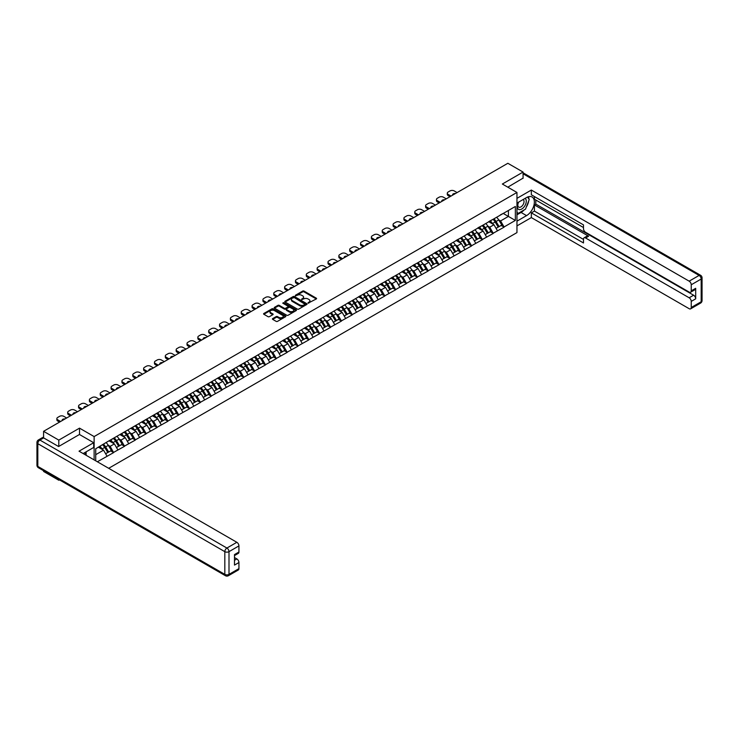 <?xml version="1.0" encoding="UTF-8"?>
<svg xmlns="http://www.w3.org/2000/svg" width="739" height="739" viewBox="0 0 739 739"><rect width="100%" height="100%" fill="white"/><g stroke="black" fill="none" stroke-linecap="round" stroke-linejoin="round"><path stroke-width="1.11" d="M308.098 303.147L316.301 298.962A0.961 0.554 0 0 0 316.301 298.177L304.025 291.083A0.961 0.554 0 0 0 302.657 291.083L295.406 295.267L295.406 295.822L297.3 295.277A3.085 1.783 0 0 1 301.669 295.277L302.685 295.868A3.085 1.783 0 0 1 303.59 297.133A3.085 1.783 0 0 1 302.685 298.39L301.752 299.489L303.646 298.944A3.085 1.783 0 0 1 308.015 298.944L309.031 299.535A3.085 1.783 0 0 1 309.937 300.801A3.085 1.783 0 0 1 309.031 302.057L308.098 303.147L308.098 302.602M272.7 318.583A0.961 0.554 0 0 0 272.7 319.377L276.146 321.363A0.961 0.554 0 0 0 277.513 321.363L285.559 316.717A0.961 0.554 0 0 0 285.559 315.923L273.282 308.837A0.961 0.554 0 0 0 271.915 308.837L263.86 313.484A0.961 0.554 0 0 0 263.86 314.269L268.026 316.671A0.961 0.554 0 0 0 269.384 316.671L272.839 314.685A0.961 0.554 0 0 0 272.839 313.899L270.77 312.708A2.577 1.487 0 0 1 270.012 311.655A2.577 1.487 0 0 1 271.61 310.278A2.577 1.487 0 0 1 274.418 310.592L282.51 315.267A2.577 1.487 0 0 1 283.268 316.32A2.577 1.487 0 0 1 281.67 317.696A2.577 1.487 0 0 1 278.852 317.373L277.513 316.597A0.961 0.554 0 0 0 276.146 316.597L272.7 318.583L272.7 319.377L276.146 317.401L276.146 316.597M79.526 428.149L58.806 440.111L43.583 431.317L507.85 163.282L523.073 172.067L502.354 184.029L516.958 192.463L94.13 436.573L79.526 428.149L79.526 434.532M297.364 309.105A0.961 0.554 0 0 0 298.732 309.105L306.787 304.459A0.961 0.554 0 0 0 306.787 303.674L294.501 296.579A0.961 0.554 0 0 0 293.134 296.579L285.088 301.226A0.961 0.554 0 0 0 285.088 302.02L297.364 309.105M283 303.295L283.684 303.396L283.684 302.593L296.173 309.798A0.961 0.554 0 0 1 296.173 310.583L288.118 315.239A0.961 0.554 0 0 1 286.76 315.239L274.474 308.145L277.919 306.168L277.919 305.364L274.474 307.359A0.961 0.554 0 0 0 274.474 308.145L274.474 307.359M277.919 306.168A0.961 0.554 0 0 1 279.287 306.168L279.287 305.364A0.961 0.554 0 0 0 277.919 305.364M279.287 305.364L284.266 308.246A0.961 0.554 0 0 0 285.633 308.246L287.914 306.925A0.961 0.554 0 0 0 287.914 306.131L282.732 303.138L283.684 302.593M94.13 459.898L94.13 436.573M108.688 468.304L516.958 232.6L516.958 192.463M102.656 444.739A6.586 3.806 -120 0 1 104.91 447.372L107.977 452.444L110.656 450.901L113.63 452.61L110.148 446.347L108.227 445.238M113.63 452.61L97.363 461.764M95.728 460.822L95.728 448.739L107.026 441.977L515.36 206.467L515.36 220.434L504.063 226.956L500.58 220.933L498.659 219.825M493.089 219.326A6.586 3.806 -120 0 1 495.342 221.959L498.409 227.03L501.088 225.487L504.063 226.956M504.063 227.196L493.209 233.219L489.735 227.196L487.814 226.088M482.244 225.589A6.586 3.806 -120 0 1 484.498 228.222L487.564 233.293L490.243 231.75L493.209 233.219M493.209 233.459L482.364 239.482L478.89 233.459L476.969 232.351M471.399 231.843A6.586 3.806 -120 0 1 473.653 234.485L476.72 239.556L479.399 238.004L482.364 239.482M482.364 239.722L471.519 245.745L468.046 239.722L466.124 238.614M460.554 238.106A6.586 3.806 -120 0 1 462.808 240.748L465.875 245.81L468.554 244.267L471.519 245.745M471.519 245.985L460.674 252.008L457.201 245.985L455.279 244.868M449.709 244.369A6.586 3.806 -120 0 1 451.963 247.011L455.03 252.073L457.709 250.53L460.674 252.008M460.674 252.248L449.829 258.262L446.356 252.248L444.435 251.131M438.864 250.632A6.586 3.806 -120 0 1 441.118 253.265L444.185 258.336L446.864 256.793L449.829 258.262M449.829 258.502L438.984 264.525L435.511 258.502L433.581 257.394M428.02 256.895A6.586 3.806 -120 0 1 430.274 259.528L433.34 264.599L436.019 263.056L438.984 264.525M438.984 264.765L428.14 270.788L424.666 264.765L422.736 263.657M417.166 263.158A6.586 3.806 -120 0 1 419.429 265.791L422.496 270.862L425.174 269.319L428.14 270.788M428.14 271.028L417.295 277.051L413.822 271.028L411.891 269.92M406.321 269.412A6.586 3.806 -120 0 1 408.584 272.054L411.651 277.125L414.33 275.573L417.295 277.051M417.295 277.291L406.45 283.314L402.977 277.291L401.046 276.183M395.476 275.675A6.586 3.806 -120 0 1 397.73 278.317L400.806 283.379L403.485 281.836L406.45 283.314M406.45 283.554L395.605 289.577L392.132 283.554L390.201 282.437M384.631 281.938A6.586 3.806 -120 0 1 386.885 284.58L389.961 289.642L392.64 288.099L395.605 289.577M395.605 289.817L384.76 295.831L381.287 289.817L379.356 288.7M373.786 288.201A6.586 3.806 -120 0 1 376.04 290.833L379.116 295.905L381.786 294.362L384.76 295.831M384.76 296.071L373.916 302.094L370.442 296.071L368.512 294.963M362.941 294.464A6.586 3.806 -120 0 1 365.195 297.096L368.271 302.168L370.941 300.625L373.916 302.094M373.916 302.334L363.071 308.357L359.597 302.334L357.667 301.226M352.097 300.727A6.586 3.806 -120 0 1 354.351 303.359L357.427 308.431L360.096 306.888L363.071 308.357M363.071 308.597L352.226 314.62L348.743 308.597L346.822 307.489M341.252 306.981A6.586 3.806 -120 0 1 343.506 309.623L346.582 314.694L349.251 313.142L352.226 314.62M352.226 314.86L341.381 320.883L337.899 314.86L335.977 313.752M330.407 313.244A6.586 3.806 -120 0 1 332.661 315.886L335.737 320.948L338.407 319.405L341.381 320.883M341.381 321.123L330.536 327.146L327.054 321.123L325.132 320.005M319.562 319.507A6.586 3.806 -120 0 1 321.816 322.149L324.883 327.211L327.562 325.668L330.536 327.146M330.536 327.386L319.691 333.4L316.209 327.386L314.287 326.268M308.717 325.77A6.586 3.806 -120 0 1 310.971 328.402L314.038 333.474L316.717 331.931L319.691 333.4M319.691 333.64L308.847 339.663L305.364 333.64L303.443 332.532M297.872 332.033A6.586 3.806 -120 0 1 300.126 334.665L303.193 339.737L305.872 338.194L308.847 339.663M308.847 339.903L298.002 345.926L294.519 339.903L292.598 338.795M287.028 338.296A6.586 3.806 -120 0 1 289.282 340.928L292.348 346L295.027 344.457L298.002 345.926M298.002 346.166L287.148 352.189L283.674 346.166L281.753 345.058M276.183 344.55A6.586 3.806 -120 0 1 278.437 347.191L281.504 352.263L284.182 350.711L287.148 352.189M287.148 352.429L276.303 358.452L272.83 352.429L270.908 351.321M265.338 350.813A6.586 3.806 -120 0 1 267.592 353.454L270.659 358.517L273.338 356.974L276.303 358.452M276.303 358.692L265.458 364.715L261.985 358.692L260.063 357.574M254.493 357.076A6.586 3.806 -120 0 1 256.747 359.717L259.814 364.78L262.493 363.237L265.458 364.715M265.458 364.955L254.613 370.969L251.14 364.955L249.219 363.837M243.648 363.339A6.586 3.806 -120 0 1 245.902 365.971L248.969 371.043L251.648 369.5L254.613 370.969M254.613 371.209L243.768 377.232L240.295 371.209L238.364 370.1M232.803 369.602A6.586 3.806 -120 0 1 235.057 372.234L238.124 377.306L240.803 375.763L243.768 377.232M243.768 377.472L232.924 383.495L229.45 377.472L227.52 376.363M221.959 375.865A6.586 3.806 -120 0 1 224.213 378.497L227.279 383.569L229.958 382.026L232.924 383.495M232.924 383.735L222.079 389.758L218.605 383.735L216.675 382.626M211.105 382.118A6.586 3.806 -120 0 1 213.368 384.76L216.435 389.832L219.113 388.28L222.079 389.758M222.079 389.998L211.234 396.021L207.761 389.998L205.83 388.89M200.26 388.381A6.586 3.806 -120 0 1 202.523 391.023L205.59 396.086L208.269 394.543L211.234 396.021M211.234 396.261L200.389 402.284L196.916 396.261L194.985 395.143M189.415 394.644A6.586 3.806 -120 0 1 191.669 397.286L194.745 402.349L197.424 400.806L200.389 402.284M200.389 402.524L189.544 408.538L186.071 402.524L184.14 401.406M178.57 400.907A6.586 3.806 -120 0 1 180.824 403.54L183.9 408.612L186.579 407.069L189.544 408.538M189.544 408.778L178.699 414.801L175.226 408.778L173.295 407.669M167.725 407.171A6.586 3.806 -120 0 1 169.979 409.803L173.055 414.875L175.725 413.332L178.699 414.801M178.699 415.041L167.855 421.064L164.381 415.041L162.451 413.932M156.88 413.434A6.586 3.806 -120 0 1 159.134 416.066L162.21 421.138L164.88 419.595L167.855 421.064M167.855 421.304L157.01 427.327L153.536 421.304L151.606 420.195M146.036 419.687A6.586 3.806 -120 0 1 148.29 422.329L151.366 427.401L154.035 425.849L157.01 427.327M157.01 427.567L146.165 433.59L142.682 427.567L140.761 426.458M135.191 425.95A6.586 3.806 -120 0 1 137.445 428.592L140.521 433.654L143.19 432.112L146.165 433.59M146.165 433.83L135.32 439.853L131.838 433.83L129.916 432.712M124.346 432.213A6.586 3.806 -120 0 1 126.6 434.855L129.667 439.917L132.346 438.375L135.32 439.853M135.32 440.093L124.475 446.107L120.993 440.093L119.071 438.975M113.501 438.476A6.586 3.806 -120 0 1 115.755 441.109L118.822 446.18L121.501 444.638L124.475 446.107M124.475 446.347L113.63 452.37M109.945 440.287L113.63 438.403M110.148 446.347L114.388 443.899L109.039 440.813M117.87 449.922L114.388 443.899M120.79 434.033L124.475 432.139M120.993 440.093L125.233 437.645L119.884 434.55M128.715 443.659L125.233 437.645M131.634 427.77L135.32 425.876M131.838 433.83L136.087 431.382L130.729 428.287M139.56 437.405L136.087 431.382M142.479 421.507L146.165 419.623M142.682 427.567L146.932 425.119L141.574 422.024M150.405 431.142L146.932 425.119M153.324 415.244L157.01 413.36M153.536 421.304L157.776 418.856L152.419 415.761M161.25 424.879L157.776 418.856M164.169 408.981L167.855 407.097M164.381 415.041L168.621 412.593L163.264 409.508M172.095 418.616L168.621 412.593M175.014 402.718L178.699 400.834M175.226 408.778L179.466 406.33L174.108 403.245M182.939 412.353L179.466 406.33M185.858 396.464L189.544 394.571M186.071 402.524L190.311 400.076L184.953 396.982M193.784 406.09L190.311 400.076M196.703 390.201L200.389 388.308M196.916 396.261L201.156 393.813L195.798 390.719M204.629 399.836L201.156 393.813M207.548 383.938L211.234 382.054M207.761 389.998L212.001 387.55L206.643 384.456M215.474 393.573L212.001 387.55M218.393 377.675L222.079 375.791M218.605 383.735L222.845 381.287L217.488 378.192M226.319 387.31L222.845 381.287M229.238 371.412L232.924 369.528M229.45 377.472L233.69 375.024L228.333 371.939M237.164 381.047L233.69 375.024M240.083 365.149L243.768 363.265M240.295 371.209L244.535 368.761L239.187 365.676M248.008 374.784L244.535 368.761M250.927 358.895L254.613 357.002M251.14 364.955L255.38 362.507L250.031 359.413M258.853 368.521L255.38 362.507M261.772 352.632L265.458 350.739M261.985 358.692L266.225 356.244L260.876 353.15M269.698 362.267L266.225 356.244M272.626 346.369L276.303 344.485M272.83 352.429L277.07 349.981L271.721 346.887M280.552 356.004L277.07 349.981M283.471 340.106L287.148 338.222M283.674 346.166L287.914 343.718L282.566 340.624M291.397 349.741L287.914 343.718M294.316 333.843L298.002 331.959M294.519 339.903L298.759 337.455L293.411 334.37M302.242 343.478L298.759 337.455M305.161 327.58L308.847 325.696M305.364 333.64L309.604 331.192L304.256 328.107M313.087 337.215L309.604 331.192M316.006 321.326L319.691 319.433M316.209 327.386L320.449 324.938L315.1 321.844M323.931 330.952L320.449 324.938M326.85 315.063L330.536 313.17M327.054 321.123L331.294 318.675L325.945 315.581M334.776 324.698L331.294 318.675M337.695 308.8L341.381 306.916M337.899 314.86L342.148 312.412L336.79 309.318M345.621 318.435L342.148 312.412M348.54 302.537L352.226 300.653M348.743 308.597L352.993 306.149L347.635 303.055M356.466 312.172L352.993 306.149M359.385 296.274L363.071 294.39M359.597 302.334L363.837 299.886L358.48 296.801M367.311 305.909L363.837 299.886M370.23 290.011L373.916 288.127M370.442 296.071L374.682 293.623L369.324 290.538M378.156 299.646L374.682 293.623M381.075 283.748L384.76 281.864M381.287 289.817L385.527 287.369L380.169 284.275M389 293.383L385.527 287.369M391.919 277.494L395.605 275.601M392.132 283.554L396.372 281.106L391.014 278.012M399.845 287.129L396.372 281.106M402.764 271.231L406.45 269.347M402.977 277.291L407.217 274.843L401.859 271.749M410.69 280.866L407.217 274.843M413.609 264.968L417.295 263.084M413.822 271.028L418.062 268.58L412.704 265.486M421.535 274.603L418.062 268.58M424.454 258.705L428.14 256.821M424.666 264.765L428.906 262.317L423.549 259.232M432.38 268.34L428.906 262.317M435.299 252.442L438.984 250.558M435.511 258.502L439.751 256.054L434.393 252.969M443.224 262.077L439.751 256.054M446.144 246.179L449.829 244.295M446.356 252.248L450.596 249.8L445.248 246.706M454.069 255.814L450.596 249.8M456.988 239.926L460.674 238.032M457.201 245.985L461.441 243.537L456.092 240.443M464.914 249.56L461.441 243.537M467.842 233.663L471.519 231.778M468.046 239.722L472.286 237.274L466.937 234.18M475.759 243.297L472.286 237.274M478.687 227.4L482.364 225.515M478.89 233.459L483.13 231.011L477.782 227.917M486.613 237.034L483.13 231.011M489.532 221.137L493.209 219.252M489.735 227.196L493.975 224.748L488.627 221.663M497.458 230.771L493.975 224.748M500.377 214.873L504.063 212.989M500.58 220.933L508.404 216.425L508.404 210.486L515.36 206.467M503.259 213.451L515.36 220.434M523.073 178.367L523.073 172.067M58.806 479.519L58.806 480.248L43.583 471.454L43.583 470.725M58.806 440.111L58.806 446.411M43.583 431.317L43.583 437.867M58.806 480.248L59.443 479.879M95.728 454.679L103.543 450.162L98.398 447.197M107.026 456.185L103.543 450.162M308.366 303.249L309.031 302.861A3.085 1.783 0 0 0 309.937 301.595L309.937 300.801M303.59 297.133L303.59 297.937A3.085 1.783 0 0 1 302.685 299.193L302.02 299.581M316.301 298.177L316.301 298.962L304.025 291.887A0.961 0.554 0 0 0 302.657 291.887L295.674 295.914M306.787 303.674L306.787 304.459L294.501 297.383A0.961 0.554 0 0 0 293.134 297.383L285.097 302.029M305.078 304.339L294.298 297.568L292.348 298.14A3.085 1.783 0 0 0 291.443 299.397A3.085 1.783 0 0 0 292.348 300.662L299.72 304.911A3.085 1.783 0 0 0 304.089 304.911L305.078 304.339L305.078 305.142L305.078 304.597M291.443 299.397L291.443 300.2A3.085 1.783 0 0 0 292.348 301.466L292.348 300.662M305.078 305.142L304.089 305.715A3.085 1.783 0 0 1 299.72 305.715L292.348 301.466M279.287 306.168L284.266 309.05A0.961 0.554 0 0 0 285.633 309.05L287.914 307.729A0.961 0.554 0 0 0 288.201 307.332L288.201 306.528M283.684 303.396L296.163 310.592M289.429 311.23A2.577 1.487 0 0 0 292.247 311.553A2.577 1.487 0 0 0 293.845 310.177A2.577 1.487 0 0 0 293.087 309.124L290.233 307.47A0.961 0.554 0 0 0 288.875 307.47L286.584 308.791A0.961 0.554 0 0 0 286.584 309.586L289.429 311.23L289.429 312.034A2.577 1.487 0 0 0 292.247 312.357A2.577 1.487 0 0 0 293.845 310.98L293.845 310.177M286.298 309.188L286.298 309.992A0.961 0.554 0 0 0 286.584 310.389L286.584 309.586M289.429 312.034L286.584 310.389M283.268 316.32L283.268 317.123A2.577 1.487 0 0 1 281.67 318.5A2.577 1.487 0 0 1 278.852 318.176L277.513 317.401A0.961 0.554 0 0 0 276.146 317.401M270.012 311.655L270.012 312.449A2.577 1.487 0 0 0 270.77 313.512L270.77 312.708M272.839 313.899L272.839 314.685L270.77 313.512M285.55 316.717L273.282 309.641A0.961 0.554 0 0 0 271.915 309.641L263.878 314.278L263.86 313.484M457.099 192.583L454.208 190.911A2.947 1.7 0 0 0 450.042 190.911L448.167 192.001A2.947 1.7 0 0 0 447.298 193.202A2.947 1.7 0 0 0 448.167 194.403L448.167 195.613L450.005 196.676M448.167 195.613A2.947 1.7 180 0 1 447.298 194.403L447.298 193.202M448.167 194.403L451.049 196.075M452.665 195.133A2.309 1.33 180 0 1 452.601 194.81A2.309 1.33 180 0 1 455.473 193.516M496.617 217.284A8.064 4.656 60 0 1 498.733 219.945L496.054 221.488A8.064 4.656 -120 0 0 493.938 218.836M496.054 221.488L499.121 226.559L501.799 225.016L498.733 219.945M498.409 227.03L499.121 226.559M501.088 225.487L501.799 225.016M489.329 221.257A6.586 3.806 60 0 1 491.149 223.113M490.363 220.896A8.064 4.656 60 0 1 492.47 223.557L492.774 224.056M496.072 228.379L498.215 227.076L495.148 222.014A8.064 4.656 -120 0 0 493.033 219.354M498.215 227.076L496.045 228.333M446.254 198.837L443.363 197.174A2.947 1.7 0 0 0 439.197 197.174L437.322 198.255A2.947 1.7 0 0 0 436.453 199.465A2.947 1.7 0 0 0 437.322 200.666L437.322 201.876L439.16 202.939M437.322 201.876A2.947 1.7 180 0 1 436.453 200.666L436.453 199.465M437.322 200.666L440.204 202.329M441.82 201.396A2.309 1.33 180 0 1 441.756 201.073A2.309 1.33 180 0 1 444.629 199.779M485.772 223.547A8.064 4.656 60 0 1 487.888 226.208L485.209 227.751A8.064 4.656 -120 0 0 483.094 225.09M485.209 227.751L488.276 232.822L490.955 231.27L487.888 226.208M487.564 233.293L488.276 232.822M490.243 231.75L490.955 231.27M478.484 227.51A6.586 3.806 60 0 1 480.304 229.376M479.509 227.159A8.064 4.656 60 0 1 481.625 229.82L481.93 230.319M485.227 234.642L487.37 233.339L484.304 228.268A8.064 4.656 -120 0 0 482.188 225.617M487.37 233.339L485.2 234.596M435.41 205.1L432.518 203.437A2.947 1.7 0 0 0 428.352 203.437L426.477 204.518A2.947 1.7 0 0 0 425.609 205.728A2.947 1.7 0 0 0 426.477 206.929L426.477 208.13L428.315 209.192M426.477 208.13A2.947 1.7 180 0 1 425.609 206.929L425.609 205.728M426.477 206.929L429.359 208.592M430.976 207.659A2.309 1.33 180 0 1 430.902 207.326A2.309 1.33 180 0 1 433.784 206.042M474.928 229.811A8.064 4.656 60 0 1 477.034 232.471L474.364 234.014A8.064 4.656 -120 0 0 472.249 231.353M474.364 234.014L477.431 239.085L480.11 237.533L477.034 232.471M476.72 239.556L477.431 239.085M479.399 238.004L480.11 237.533M467.639 233.773A6.586 3.806 60 0 1 469.459 235.639M468.665 233.422A8.064 4.656 60 0 1 470.78 236.083L471.085 236.582M474.383 240.905L476.526 239.602L473.459 234.531A8.064 4.656 -120 0 0 471.343 231.88M476.526 239.602L474.355 240.859M424.565 211.363L421.673 209.7A2.947 1.7 0 0 0 417.507 209.7L415.623 210.781A2.947 1.7 0 0 0 414.764 211.982A2.947 1.7 0 0 0 415.623 213.192L415.623 214.393L417.47 215.455M415.623 214.393A2.947 1.7 180 0 1 414.764 213.192L414.764 211.982M415.623 213.192L418.514 214.855M420.131 213.922A2.309 1.33 180 0 1 420.057 213.589A2.309 1.33 180 0 1 422.939 212.296M464.083 236.074A8.064 4.656 60 0 1 466.189 238.725L463.519 240.277A8.064 4.656 -120 0 0 461.404 237.616M463.519 240.277L466.586 245.339L469.265 243.796L466.189 238.725M465.875 245.81L466.586 245.339M468.554 244.267L469.265 243.796M456.794 240.036A6.586 3.806 60 0 1 458.614 241.902M457.82 239.685A8.064 4.656 60 0 1 459.935 242.337L460.24 242.845M463.538 247.168L465.681 245.865L462.614 240.794A8.064 4.656 -120 0 0 460.499 238.143M465.681 245.865L463.51 247.122M413.72 217.626L410.829 215.964A2.947 1.7 0 0 0 406.662 215.964L404.778 217.044A2.947 1.7 0 0 0 403.919 218.245A2.947 1.7 0 0 0 404.778 219.455L404.778 220.656L406.626 221.718M404.778 220.656A2.947 1.7 180 0 1 403.919 219.455L403.919 218.245M404.778 219.455L407.669 221.118M409.286 220.185A2.309 1.33 180 0 1 409.212 219.852A2.309 1.33 180 0 1 412.094 218.559M453.238 242.337A8.064 4.656 60 0 1 455.344 244.988L452.674 246.53A8.064 4.656 -120 0 0 450.559 243.879M452.674 246.53L455.741 251.602L458.42 250.059L455.344 244.988M455.03 252.073L455.741 251.602M457.709 250.53L458.42 250.059M445.95 246.299A6.586 3.806 60 0 1 447.769 248.165M446.975 245.948A8.064 4.656 60 0 1 449.09 248.6L449.395 249.098M452.693 253.422L454.836 252.128L451.769 247.057A8.064 4.656 -120 0 0 449.654 244.397M454.836 252.128L452.665 253.375M402.866 223.889L399.984 222.217A2.947 1.7 0 0 0 395.818 222.217L393.933 223.307A2.947 1.7 0 0 0 393.074 224.508A2.947 1.7 0 0 0 393.933 225.718L393.933 226.919L395.781 227.982M393.933 226.919A2.947 1.7 180 0 1 393.074 225.718L393.074 224.508M393.933 225.718L396.825 227.381M398.441 226.448A2.309 1.33 180 0 1 398.367 226.116A2.309 1.33 180 0 1 401.249 224.822M442.393 248.59A8.064 4.656 60 0 1 444.499 251.251L441.83 252.793A8.064 4.656 -120 0 0 439.714 250.142M441.83 252.793L444.896 257.865L447.575 256.322L444.499 251.251M444.185 258.336L444.896 257.865M446.864 256.793L447.575 256.322M435.105 252.562A6.586 3.806 60 0 1 436.925 254.419M436.13 252.202A8.064 4.656 60 0 1 438.245 254.863L438.55 255.361M441.848 259.685L443.991 258.391L440.924 253.32A8.064 4.656 -120 0 0 438.809 250.66M443.991 258.391L441.82 259.638M518.39 202.264A6.392 3.686 120 0 0 519.489 209.645A6.392 3.686 120 0 0 525.263 205.072A6.392 3.686 120 0 0 525.106 198.385M518.76 202.061A4.379 2.522 120 0 0 518.741 207.132A4.379 2.522 120 0 0 519.378 207.326A4.379 2.522 120 0 0 523.388 204.103A4.379 2.522 120 0 0 523.12 199.558A4.379 2.522 120 0 0 523.101 199.548M527.544 197.054L529.253 199.484L525.503 209.155L518.002 213.488L516.958 212.01M516.958 212.887L518.002 213.488M84.8 452.601L86.408 455.436M516.958 203.096L526.547 197.553A11.057 6.383 120 0 1 532.08 197.008A11.057 6.383 120 0 1 533.77 205.876A11.057 6.383 120 0 1 526.547 215.622L516.958 221.155M516.958 225.894L531.341 217.589L531.341 212.85L583.487 242.955L583.487 239.177A2.947 1.7 -120 0 1 584.096 237.829A2.947 1.7 -120 0 1 585.574 237.976L689.154 297.78L693.607 295.212A2.947 1.7 60 0 1 695.695 298.824L695.695 288.312A2.947 1.7 60 0 1 695.085 289.66L690.632 292.228A2.947 1.7 -120 0 0 691.242 290.88L691.242 284.774A2.947 1.7 -120 0 0 689.154 281.162L699.103 275.425L523.073 173.794M535.793 200.001L535.793 204.103L534.408 204.906L534.408 211.086L531.341 212.85M534.408 196.556L534.408 199.207L583.487 227.538M690.632 292.228A2.947 1.7 -120 0 1 689.154 292.081L585.574 232.277A2.947 1.7 -120 0 1 583.487 228.665L583.487 224.887L531.341 194.791L531.341 190.052L689.154 281.162M516.958 198.357L531.341 190.052M531.341 217.589L689.154 308.699A2.947 1.7 -120 0 0 690.632 308.847A2.947 1.7 -120 0 0 691.242 307.498L691.242 301.392A2.947 1.7 -120 0 0 689.154 297.78M523.073 178.127L507.813 187.179M534.408 204.906L588.632 236.212L585.574 237.976M535.793 204.103L693.607 295.212M534.408 211.086L583.487 239.418M584.096 237.829L587.154 236.064A2.947 1.7 60 0 1 588.632 236.212M516.958 214.818L521.06 212.444A11.057 6.383 120 0 0 524.117 209.959M526.316 207.059A11.057 6.383 120 0 0 528.699 200.925M528.875 198.948A11.057 6.383 120 0 0 528.607 196.685M516.958 213.534L517.512 213.211M43.656 437.904L39.897 440.065A2.947 1.7 -120 0 0 38.428 439.927L42.178 437.756A2.947 1.7 60 0 1 43.656 437.904L58.603 446.532L79.461 434.486L93.705 442.716L93.705 447.455L83.84 453.155A11.057 6.383 120 0 0 83.174 453.57M93.705 442.716L79.036 451.187L236.849 542.297A2.947 1.7 60 0 1 238.937 545.909L238.937 552.015A2.947 1.7 60 0 1 238.327 553.363L234.494 555.58M86.13 454.494L86.13 451.834M234.494 560.282L236.849 558.915A2.947 1.7 60 0 1 238.937 562.527L238.937 568.633A2.947 1.7 60 0 1 238.327 569.981L228.388 575.718A2.947 1.7 -120 0 0 228.998 574.369L238.937 568.633M238.937 552.015L234.494 554.583L234.494 565.095L238.937 562.527M236.849 558.915L234.494 557.557M392.021 230.152L389.139 228.48A2.947 1.7 0 0 0 384.973 228.48L383.088 229.57A2.947 1.7 0 0 0 382.229 230.771A2.947 1.7 0 0 0 383.088 231.972L383.088 233.182L384.936 234.245M383.088 233.182A2.947 1.7 180 0 1 382.229 231.972L382.229 230.771M383.088 231.972L385.98 233.644M387.596 232.702A2.309 1.33 180 0 1 387.522 232.379A2.309 1.33 180 0 1 390.404 231.085M431.548 254.853A8.064 4.656 60 0 1 433.654 257.514L430.985 259.056A8.064 4.656 -120 0 0 428.869 256.405M430.985 259.056L434.052 264.128L436.731 262.585L433.654 257.514M433.34 264.599L434.052 264.128M436.019 263.056L436.731 262.585M424.26 258.826A6.586 3.806 60 0 1 426.08 260.682M425.285 258.465A8.064 4.656 60 0 1 427.401 261.126L427.705 261.624M431.003 265.948L433.146 264.645L430.08 259.583A8.064 4.656 -120 0 0 427.964 256.923M433.146 264.645L430.976 265.901M381.176 236.406L378.294 234.743A2.947 1.7 0 0 0 374.119 234.743L372.244 235.824A2.947 1.7 0 0 0 371.384 237.034A2.947 1.7 0 0 0 372.244 238.235L372.244 239.445L374.091 240.508M372.244 239.445A2.947 1.7 180 0 1 371.384 238.235L371.384 237.034M372.244 238.235L375.135 239.898M376.751 238.965A2.309 1.33 180 0 1 376.678 238.642A2.309 1.33 180 0 1 379.56 237.348M420.703 261.116A8.064 4.656 60 0 1 422.81 263.777L420.131 265.319A8.064 4.656 -120 0 0 418.025 262.659M420.131 265.319L423.207 270.391L425.886 268.839L422.81 263.777M422.496 270.862L423.207 270.391M425.174 269.319L425.886 268.839M413.415 265.079A6.586 3.806 60 0 1 415.226 266.945M414.44 264.728A8.064 4.656 60 0 1 416.556 267.389L416.861 267.887M420.158 272.211L422.302 270.908L419.235 265.837A8.064 4.656 -120 0 0 417.119 263.186M422.302 270.908L420.131 272.164M370.331 242.669L367.449 241.006A2.947 1.7 0 0 0 363.274 241.006L361.399 242.087A2.947 1.7 0 0 0 360.54 243.297A2.947 1.7 0 0 0 361.399 244.498L361.399 245.699L363.246 246.761M361.399 245.699A2.947 1.7 180 0 1 360.54 244.498L360.54 243.297M361.399 244.498L364.29 246.161M365.907 245.228A2.309 1.33 180 0 1 365.833 244.895A2.309 1.33 180 0 1 368.715 243.611M409.849 267.379A8.064 4.656 60 0 1 411.965 270.04L409.286 271.582A8.064 4.656 -120 0 0 407.18 268.922M409.286 271.582L412.362 276.654L415.041 275.102L411.965 270.04M411.651 277.125L412.362 276.654M414.33 275.573L415.041 275.102M402.57 271.342A6.586 3.806 60 0 1 404.381 273.208M403.596 270.991A8.064 4.656 60 0 1 405.711 273.652L406.016 274.151M409.314 278.474L411.457 277.171L408.39 272.1A8.064 4.656 -120 0 0 406.274 269.449M411.457 277.171L409.286 278.427M359.487 248.932L356.604 247.269A2.947 1.7 0 0 0 352.429 247.269L350.554 248.35A2.947 1.7 0 0 0 349.695 249.551A2.947 1.7 0 0 0 350.554 250.761L350.554 251.962L352.401 253.024M350.554 251.962A2.947 1.7 180 0 1 349.695 250.761L349.695 249.551M350.554 250.761L353.436 252.424M355.062 251.491A2.309 1.33 180 0 1 354.988 251.158A2.309 1.33 180 0 1 357.87 249.865M399.005 273.642A8.064 4.656 60 0 1 401.12 276.294L398.441 277.846A8.064 4.656 -120 0 0 396.335 275.185M398.441 277.846L401.517 282.908L404.187 281.365L401.12 276.294M400.806 283.379L401.517 282.908M403.485 281.836L404.187 281.365M391.725 277.605A6.586 3.806 60 0 1 393.536 279.471M392.751 277.254A8.064 4.656 60 0 1 394.866 279.905L395.171 280.414M398.469 284.737L400.612 283.434L397.545 278.363A8.064 4.656 -120 0 0 395.43 275.712M400.612 283.434L398.441 284.691M348.642 255.195L345.76 253.532A2.947 1.7 0 0 0 341.584 253.532L339.709 254.613A2.947 1.7 0 0 0 338.85 255.814A2.947 1.7 0 0 0 339.709 257.024L339.709 258.225L341.557 259.287M339.709 258.225A2.947 1.7 180 0 1 338.85 257.024L338.85 255.814M339.709 257.024L342.591 258.687M344.217 257.754A2.309 1.33 180 0 1 344.143 257.421A2.309 1.33 180 0 1 347.025 256.128M388.16 279.905A8.064 4.656 60 0 1 390.275 282.557L387.596 284.099A8.064 4.656 -120 0 0 385.49 281.448M387.596 284.099L390.672 289.171L393.342 287.628L390.275 282.557M389.961 289.642L390.672 289.171M392.64 288.099L393.342 287.628M380.881 283.868A6.586 3.806 60 0 1 382.691 285.734M381.906 283.517A8.064 4.656 60 0 1 384.021 286.169L384.317 286.667M387.624 290.99L389.767 289.697L386.691 284.626A8.064 4.656 -120 0 0 384.585 281.965M389.767 289.697L387.596 290.944M337.797 261.458L334.915 259.786A2.947 1.7 0 0 0 330.739 259.786L328.864 260.876A2.947 1.7 0 0 0 328.005 262.077A2.947 1.7 0 0 0 328.864 263.287L328.864 264.488L330.702 265.55M328.864 264.488A2.947 1.7 180 0 1 328.005 263.287L328.005 262.077M328.864 263.287L331.746 264.95M333.372 264.017A2.309 1.33 180 0 1 333.298 263.684A2.309 1.33 180 0 1 336.18 262.391M377.315 286.159A8.064 4.656 60 0 1 379.43 288.82L376.751 290.362A8.064 4.656 -120 0 0 374.645 287.711M376.751 290.362L379.828 295.434L382.497 293.891L379.43 288.82M379.116 295.905L379.828 295.434M381.786 294.362L382.497 293.891M370.036 290.131A6.586 3.806 60 0 1 371.846 291.988M371.061 289.771A8.064 4.656 60 0 1 373.177 292.432L373.472 292.93M376.779 297.254L378.922 295.96L375.846 290.889A8.064 4.656 -120 0 0 373.74 288.228M378.922 295.96L376.751 297.207M326.952 267.721L324.07 266.049A2.947 1.7 0 0 0 319.895 266.049L318.019 267.139A2.947 1.7 0 0 0 317.151 268.34A2.947 1.7 0 0 0 318.019 269.541L318.019 270.751L319.858 271.813M318.019 270.751A2.947 1.7 180 0 1 317.151 269.541L317.151 268.34M318.019 269.541L320.902 271.213M322.527 270.271A2.309 1.33 180 0 1 322.453 269.947A2.309 1.33 180 0 1 325.336 268.654M366.47 292.422A8.064 4.656 60 0 1 368.585 295.083L365.907 296.625A8.064 4.656 -120 0 0 363.791 293.974M365.907 296.625L368.983 301.697L371.652 300.154L368.585 295.083M368.271 302.168L368.983 301.697M370.941 300.625L371.652 300.154M359.182 296.394A6.586 3.806 60 0 1 361.002 298.251M360.216 296.034A8.064 4.656 60 0 1 362.332 298.695L362.627 299.193M365.925 303.517L368.077 302.214L365.001 297.152A8.064 4.656 -120 0 0 362.895 294.491M368.077 302.214L365.907 303.47M316.107 273.975L313.225 272.312A2.947 1.7 0 0 0 309.05 272.312L307.175 273.393A2.947 1.7 0 0 0 306.306 274.603A2.947 1.7 0 0 0 307.175 275.804L307.175 277.014L309.013 278.076M307.175 277.014A2.947 1.7 180 0 1 306.306 275.804L306.306 274.603M307.175 275.804L310.057 277.467M311.682 276.534A2.309 1.33 180 0 1 311.609 276.21A2.309 1.33 180 0 1 314.491 274.917M355.625 298.685A8.064 4.656 60 0 1 357.741 301.346L355.062 302.888A8.064 4.656 -120 0 0 352.946 300.228M355.062 302.888L358.138 307.96L360.808 306.408L357.741 301.346M357.427 308.431L358.138 307.96M360.096 306.888L360.808 306.408M348.337 302.648A6.586 3.806 60 0 1 350.157 304.514M349.371 302.297A8.064 4.656 60 0 1 351.487 304.958L351.782 305.456M355.08 309.78L357.233 308.477L354.157 303.406A8.064 4.656 -120 0 0 352.05 300.755M357.233 308.477L355.062 309.733M305.262 280.238L302.38 278.575A2.947 1.7 0 0 0 298.205 278.575L296.33 279.656A2.947 1.7 0 0 0 295.461 280.866A2.947 1.7 0 0 0 296.33 282.067L296.33 283.268L298.168 284.33M296.33 283.268A2.947 1.7 180 0 1 295.461 282.067L295.461 280.866M296.33 282.067L299.212 283.73M300.838 282.797A2.309 1.33 180 0 1 300.764 282.464A2.309 1.33 180 0 1 303.646 281.18M344.78 304.948A8.064 4.656 60 0 1 346.896 307.609L344.217 309.151A8.064 4.656 -120 0 0 342.102 306.491M344.217 309.151L347.284 314.223L349.963 312.671L346.896 307.609M346.582 314.694L347.284 314.223M349.251 313.142L349.963 312.671M337.492 308.911A6.586 3.806 60 0 1 339.312 310.777M338.527 308.56A8.064 4.656 60 0 1 340.642 311.221L340.938 311.719M344.235 316.043L346.388 314.74L343.312 309.669A8.064 4.656 -120 0 0 341.206 307.018M346.388 314.74L344.208 315.996M294.418 286.501L291.536 284.838A2.947 1.7 0 0 0 287.36 284.838L285.485 285.919A2.947 1.7 0 0 0 284.617 287.12A2.947 1.7 0 0 0 285.485 288.33L285.485 289.531L287.323 290.593M285.485 289.531A2.947 1.7 180 0 1 284.617 288.33L284.617 287.12M285.485 288.33L288.367 289.993M289.984 289.06A2.309 1.33 180 0 1 289.919 288.727A2.309 1.33 180 0 1 292.801 287.434M333.936 311.211A8.064 4.656 60 0 1 336.051 313.863L333.372 315.414A8.064 4.656 -120 0 0 331.257 312.754M333.372 315.414L336.439 320.477L339.118 318.934L336.051 313.863M335.737 320.948L336.439 320.477M338.407 319.405L339.118 318.934M326.647 315.174A6.586 3.806 60 0 1 328.467 317.04M327.682 314.823A8.064 4.656 60 0 1 329.788 317.474L330.093 317.982M333.391 322.306L335.543 321.003L332.467 315.932A8.064 4.656 -120 0 0 330.351 313.281M335.543 321.003L333.363 322.259M283.573 292.764L280.691 291.101A2.947 1.7 0 0 0 276.515 291.101L274.64 292.182A2.947 1.7 0 0 0 273.772 293.383A2.947 1.7 0 0 0 274.64 294.593L274.64 295.794L276.478 296.856M274.64 295.794A2.947 1.7 180 0 1 273.772 294.593L273.772 293.383M274.64 294.593L277.522 296.256M279.139 295.323A2.309 1.33 180 0 1 279.074 294.99A2.309 1.33 180 0 1 281.956 293.697M323.091 317.474A8.064 4.656 60 0 1 325.206 320.126L322.527 321.668A8.064 4.656 -120 0 0 320.412 319.017M322.527 321.668L325.594 326.74L328.273 325.197L325.206 320.126M324.883 327.211L325.594 326.74M327.562 325.668L328.273 325.197M315.802 321.437A6.586 3.806 60 0 1 317.622 323.303M316.837 321.086A8.064 4.656 60 0 1 318.943 323.737L319.248 324.236M322.546 328.559L324.698 327.266L321.622 322.195A8.064 4.656 -120 0 0 319.507 319.534M324.698 327.266L322.518 328.513M272.728 299.027L269.837 297.355A2.947 1.7 0 0 0 265.671 297.355L263.795 298.445A2.947 1.7 0 0 0 262.927 299.646A2.947 1.7 0 0 0 263.795 300.856L263.795 302.057L265.634 303.119M263.795 302.057A2.947 1.7 180 0 1 262.927 300.856L262.927 299.646M263.795 300.856L266.677 302.519M268.294 301.586A2.309 1.33 180 0 1 268.229 301.253A2.309 1.33 180 0 1 271.102 299.96M312.246 323.728A8.064 4.656 60 0 1 314.361 326.389L311.682 327.931A8.064 4.656 -120 0 0 309.567 325.28M311.682 327.931L314.749 333.003L317.428 331.46L314.361 326.389M314.038 333.474L314.749 333.003M316.717 331.931L317.428 331.46M304.958 327.7A6.586 3.806 60 0 1 306.777 329.557M305.992 327.34A8.064 4.656 60 0 1 308.098 330L308.403 330.499M311.701 334.822L313.844 333.529L310.777 328.458A8.064 4.656 -120 0 0 308.662 325.797M313.844 333.529L311.673 334.776M261.883 305.29L258.992 303.618A2.947 1.7 0 0 0 254.826 303.618L252.95 304.708A2.947 1.7 0 0 0 252.082 305.909A2.947 1.7 0 0 0 252.95 307.11L252.95 308.32L254.789 309.382M252.95 308.32A2.947 1.7 180 0 1 252.082 307.11L252.082 305.909M252.95 307.11L255.833 308.782M257.449 307.84A2.309 1.33 180 0 1 257.384 307.516A2.309 1.33 180 0 1 260.257 306.223M301.401 329.991A8.064 4.656 60 0 1 303.517 332.652L300.838 334.194A8.064 4.656 -120 0 0 298.722 331.543M300.838 334.194L303.905 339.266L306.583 337.723L303.517 332.652M303.193 339.737L303.905 339.266M305.872 338.194L306.583 337.723M294.113 333.963A6.586 3.806 60 0 1 295.933 335.82M295.147 333.603A8.064 4.656 60 0 1 297.254 336.263L297.558 336.762M300.856 341.085L302.999 339.783L299.932 334.721A8.064 4.656 -120 0 0 297.817 332.06M302.999 339.783L300.828 341.039M251.038 311.544L248.147 309.881A2.947 1.7 0 0 0 243.981 309.881L242.106 310.962A2.947 1.7 0 0 0 241.237 312.172A2.947 1.7 0 0 0 242.106 313.373L242.106 314.583L243.944 315.645M242.106 314.583A2.947 1.7 180 0 1 241.237 313.373L241.237 312.172M242.106 313.373L244.988 315.036M246.604 314.103A2.309 1.33 180 0 1 246.54 313.779A2.309 1.33 180 0 1 249.412 312.486M290.556 336.254A8.064 4.656 60 0 1 292.672 338.915L289.993 340.457A8.064 4.656 -120 0 0 287.877 337.797M289.993 340.457L293.06 345.529L295.739 343.977L292.672 338.915M292.348 346L293.06 345.529M295.027 344.457L295.739 343.977M283.268 340.217A6.586 3.806 60 0 1 285.088 342.083M284.303 339.866A8.064 4.656 60 0 1 286.409 342.526L286.714 343.025M290.011 347.348L292.154 346.046L289.088 340.975A8.064 4.656 -120 0 0 286.972 338.323M292.154 346.046L289.984 347.302M240.193 317.807L237.302 316.144A2.947 1.7 0 0 0 233.136 316.144L231.261 317.225A2.947 1.7 0 0 0 230.392 318.435A2.947 1.7 0 0 0 231.261 319.636L231.261 320.837L233.099 321.899M231.261 320.837A2.947 1.7 180 0 1 230.392 319.636L230.392 318.435M231.261 319.636L234.143 321.299M235.759 320.366A2.309 1.33 180 0 1 235.686 320.033A2.309 1.33 180 0 1 238.568 318.749M279.712 342.517A8.064 4.656 60 0 1 281.827 345.178L279.148 346.72A8.064 4.656 -120 0 0 277.033 344.06M279.148 346.72L282.215 351.792L284.894 350.24L281.827 345.178M281.504 352.263L282.215 351.792M284.182 350.711L284.894 350.24M272.423 346.48A6.586 3.806 60 0 1 274.243 348.346M273.448 346.129A8.064 4.656 60 0 1 275.564 348.79L275.869 349.288M279.166 353.611L281.31 352.309L278.243 347.238A8.064 4.656 -120 0 0 276.127 344.586M281.31 352.309L279.139 353.565M229.349 324.07L226.457 322.407A2.947 1.7 0 0 0 222.291 322.407L220.416 323.488A2.947 1.7 0 0 0 219.548 324.689A2.947 1.7 0 0 0 220.416 325.899L220.416 327.1L222.254 328.162M220.416 327.1A2.947 1.7 180 0 1 219.548 325.899L219.548 324.689M220.416 325.899L223.298 327.562M224.915 326.629A2.309 1.33 180 0 1 224.841 326.296A2.309 1.33 180 0 1 227.723 325.003M268.867 348.78A8.064 4.656 60 0 1 270.973 351.431L268.303 352.983A8.064 4.656 -120 0 0 266.188 350.323M268.303 352.983L271.37 358.046L274.049 356.503L270.973 351.431M270.659 358.517L271.37 358.046M273.338 356.974L274.049 356.503M261.578 352.743A6.586 3.806 60 0 1 263.398 354.609M262.604 352.392A8.064 4.656 60 0 1 264.719 355.043L265.024 355.551M268.322 359.875L270.465 358.572L267.398 353.501A8.064 4.656 -120 0 0 265.283 350.849M270.465 358.572L268.294 359.828M218.504 330.333L215.612 328.67A2.947 1.7 0 0 0 211.446 328.67L209.562 329.751A2.947 1.7 0 0 0 208.703 330.952A2.947 1.7 0 0 0 209.562 332.162L209.562 333.363L211.409 334.425M209.562 333.363A2.947 1.7 180 0 1 208.703 332.162L208.703 330.952M209.562 332.162L212.453 333.825M214.07 332.892A2.309 1.33 180 0 1 213.996 332.559A2.309 1.33 180 0 1 216.878 331.266M258.022 355.043A8.064 4.656 60 0 1 260.128 357.694L257.458 359.237A8.064 4.656 -120 0 0 255.343 356.586M257.458 359.237L260.525 364.309L263.204 362.766L260.128 357.694M259.814 364.78L260.525 364.309M262.493 363.237L263.204 362.766M250.733 359.006A6.586 3.806 60 0 1 252.553 360.872M251.759 358.655A8.064 4.656 60 0 1 253.874 361.306L254.179 361.805M257.477 366.128L259.62 364.835L256.553 359.764A8.064 4.656 -120 0 0 254.438 357.103M259.62 364.835L257.449 366.082M207.65 336.596L204.768 334.924A2.947 1.7 0 0 0 200.602 334.924L198.717 336.014A2.947 1.7 0 0 0 197.858 337.215A2.947 1.7 0 0 0 198.717 338.425L198.717 339.626L200.565 340.688M198.717 339.626A2.947 1.7 180 0 1 197.858 338.425L197.858 337.215M198.717 338.425L201.608 340.088M203.225 339.155A2.309 1.33 180 0 1 203.151 338.822A2.309 1.33 180 0 1 206.033 337.529M247.177 361.297A8.064 4.656 60 0 1 249.283 363.957L246.614 365.5A8.064 4.656 -120 0 0 244.498 362.849M246.614 365.5L249.68 370.572L252.359 369.029L249.283 363.957M248.969 371.043L249.68 370.572M251.648 369.5L252.359 369.029M239.889 365.269A6.586 3.806 60 0 1 241.708 367.126M240.914 364.909A8.064 4.656 60 0 1 243.029 367.569L243.334 368.068M246.632 372.391L248.775 371.098L245.708 366.027A8.064 4.656 -120 0 0 243.593 363.366M248.775 371.098L246.604 372.345M196.805 342.859L193.923 341.187A2.947 1.7 0 0 0 189.757 341.187L187.872 342.277A2.947 1.7 0 0 0 187.013 343.478A2.947 1.7 0 0 0 187.872 344.679L187.872 345.889L189.72 346.951M187.872 345.889A2.947 1.7 180 0 1 187.013 344.679L187.013 343.478M187.872 344.679L190.764 346.351M192.38 345.409A2.309 1.33 180 0 1 192.306 345.085A2.309 1.33 180 0 1 195.188 343.792M236.332 367.56A8.064 4.656 60 0 1 238.438 370.221L235.769 371.763A8.064 4.656 -120 0 0 233.653 369.112M235.769 371.763L238.836 376.835L241.514 375.292L238.438 370.221M238.124 377.306L238.836 376.835M240.803 375.763L241.514 375.292M229.044 371.532A6.586 3.806 60 0 1 230.864 373.389M230.069 371.172A8.064 4.656 60 0 1 232.185 373.832L232.489 374.331M235.787 378.654L237.93 377.352L234.863 372.29A8.064 4.656 -120 0 0 232.748 369.629M237.93 377.352L235.759 378.608M185.96 349.113L183.078 347.45A2.947 1.7 0 0 0 178.912 347.45L177.027 348.531A2.947 1.7 0 0 0 176.168 349.741A2.947 1.7 0 0 0 177.027 350.942L177.027 352.152L178.875 353.214M177.027 352.152A2.947 1.7 180 0 1 176.168 350.942L176.168 349.741M177.027 350.942L179.919 352.605M181.535 351.672A2.309 1.33 180 0 1 181.461 351.348A2.309 1.33 180 0 1 184.344 350.055M225.487 373.823A8.064 4.656 60 0 1 227.594 376.484L224.924 378.026A8.064 4.656 -120 0 0 222.808 375.366M224.924 378.026L227.991 383.098L230.67 381.546L227.594 376.484M227.279 383.569L227.991 383.098M229.958 382.026L230.67 381.546M218.199 377.786A6.586 3.806 60 0 1 220.01 379.652M219.224 377.435A8.064 4.656 60 0 1 221.34 380.095L221.645 380.594M224.942 384.917L227.085 383.615L224.019 378.544A8.064 4.656 -120 0 0 221.903 375.892M227.085 383.615L224.915 384.871M175.115 355.376L172.233 353.713A2.947 1.7 0 0 0 168.058 353.713L166.183 354.794A2.947 1.7 0 0 0 165.324 356.004A2.947 1.7 0 0 0 166.183 357.205L166.183 358.406L168.03 359.477M166.183 358.406A2.947 1.7 180 0 1 165.324 357.205L165.324 356.004M166.183 357.205L169.074 358.868M170.691 357.935A2.309 1.33 180 0 1 170.617 357.602A2.309 1.33 180 0 1 173.499 356.318M214.633 380.086A8.064 4.656 60 0 1 216.749 382.747L214.07 384.289A8.064 4.656 -120 0 0 211.964 381.629M214.07 384.289L217.146 389.361L219.825 387.809L216.749 382.747M216.435 389.832L217.146 389.361M219.113 388.28L219.825 387.809M207.354 384.049A6.586 3.806 60 0 1 209.165 385.915M208.38 383.698A8.064 4.656 60 0 1 210.495 386.358L210.8 386.857M214.098 391.18L216.241 389.878L213.174 384.807A8.064 4.656 -120 0 0 211.058 382.155M216.241 389.878L214.07 391.134M164.27 361.639L161.388 359.976A2.947 1.7 0 0 0 157.213 359.976L155.338 361.057A2.947 1.7 0 0 0 154.479 362.258A2.947 1.7 0 0 0 155.338 363.468L155.338 364.669L157.185 365.731M155.338 364.669A2.947 1.7 180 0 1 154.479 363.468L154.479 362.258M155.338 363.468L158.229 365.131M159.846 364.198A2.309 1.33 180 0 1 159.772 363.865A2.309 1.33 180 0 1 162.654 362.572M203.788 386.349A8.064 4.656 60 0 1 205.904 389L203.225 390.552A8.064 4.656 -120 0 0 201.119 387.892M203.225 390.552L206.301 395.614L208.971 394.072L205.904 389M205.59 396.086L206.301 395.614M208.269 394.543L208.971 394.072M196.509 390.312A6.586 3.806 60 0 1 198.32 392.178M197.535 389.961A8.064 4.656 60 0 1 199.65 392.612L199.955 393.12M203.253 397.443L205.396 396.141L202.329 391.07A8.064 4.656 -120 0 0 200.214 388.418M205.396 396.141L203.225 397.397M153.426 367.902L150.544 366.239A2.947 1.7 0 0 0 146.368 366.239L144.493 367.32A2.947 1.7 0 0 0 143.634 368.521A2.947 1.7 0 0 0 144.493 369.731L144.493 370.932L146.34 371.994M144.493 370.932A2.947 1.7 180 0 1 143.634 369.731L143.634 368.521M144.493 369.731L147.375 371.394M149.001 370.461A2.309 1.33 180 0 1 148.927 370.128A2.309 1.33 180 0 1 151.809 368.835M192.944 392.612A8.064 4.656 60 0 1 195.059 395.263L192.38 396.815A8.064 4.656 -120 0 0 190.274 394.155M192.38 396.815L195.456 401.877L198.126 400.335L195.059 395.263M194.745 402.349L195.456 401.877M197.424 400.806L198.126 400.335M185.665 396.575A6.586 3.806 60 0 1 187.475 398.441M186.69 396.224A8.064 4.656 60 0 1 188.805 398.875L189.11 399.374M192.408 403.706L194.551 402.404L191.484 397.333A8.064 4.656 -120 0 0 189.369 394.672M194.551 402.404L192.38 403.651M142.581 374.165L139.699 372.493A2.947 1.7 0 0 0 135.523 372.493L133.648 373.583A2.947 1.7 0 0 0 132.789 374.784A2.947 1.7 0 0 0 133.648 375.994L133.648 377.195L135.496 378.257M133.648 377.195A2.947 1.7 180 0 1 132.789 375.994L132.789 374.784M133.648 375.994L136.53 377.657M138.156 376.724A2.309 1.33 180 0 1 138.082 376.391A2.309 1.33 180 0 1 140.964 375.098M182.099 398.866A8.064 4.656 60 0 1 184.214 401.526L181.535 403.069A8.064 4.656 -120 0 0 179.429 400.418M181.535 403.069L184.611 408.14L187.281 406.598L184.214 401.526M183.9 408.612L184.611 408.14M186.579 407.069L187.281 406.598M174.82 402.838A6.586 3.806 60 0 1 176.63 404.695M175.845 402.478A8.064 4.656 60 0 1 177.96 405.138L178.256 405.637M181.563 409.96L183.706 408.667L180.63 403.596A8.064 4.656 -120 0 0 178.524 400.935M183.706 408.667L181.535 409.914M131.736 380.428L128.854 378.756A2.947 1.7 0 0 0 124.679 378.756L122.803 379.846A2.947 1.7 0 0 0 121.944 381.047A2.947 1.7 0 0 0 122.803 382.248L122.803 383.458L124.642 384.52M122.803 383.458A2.947 1.7 180 0 1 121.944 382.248L121.944 381.047M122.803 382.248L125.685 383.92M127.311 382.978A2.309 1.33 180 0 1 127.237 382.654A2.309 1.33 180 0 1 130.119 381.361M171.254 405.129A8.064 4.656 60 0 1 173.369 407.789L170.691 409.332A8.064 4.656 -120 0 0 168.584 406.681M170.691 409.332L173.767 414.403L176.436 412.861L173.369 407.789M173.055 414.875L173.767 414.403M175.725 413.332L176.436 412.861M163.975 409.101A6.586 3.806 60 0 1 165.785 410.958M165 408.741A8.064 4.656 60 0 1 167.116 411.401L167.411 411.9M170.718 416.223L172.861 414.921L169.785 409.859A8.064 4.656 -120 0 0 167.679 407.198M172.861 414.921L170.691 416.177M120.891 386.682L118.009 385.019A2.947 1.7 0 0 0 113.834 385.019L111.959 386.1A2.947 1.7 0 0 0 111.09 387.31A2.947 1.7 0 0 0 111.959 388.511L111.959 389.721L113.797 390.783M111.959 389.721A2.947 1.7 180 0 1 111.09 388.511L111.09 387.31M111.959 388.511L114.841 390.174M116.466 389.241A2.309 1.33 180 0 1 116.392 388.917A2.309 1.33 180 0 1 119.275 387.624M160.409 411.392A8.064 4.656 60 0 1 162.525 414.052L159.846 415.595A8.064 4.656 -120 0 0 157.73 412.935M159.846 415.595L162.922 420.667L165.591 419.115L162.525 414.052M162.21 421.138L162.922 420.667M164.88 419.595L165.591 419.115M153.121 415.355A6.586 3.806 60 0 1 154.941 417.221M154.155 415.004A8.064 4.656 60 0 1 156.271 417.664L156.566 418.163M159.864 422.486L162.017 421.184L158.94 416.112A8.064 4.656 -120 0 0 156.834 413.461M162.017 421.184L159.846 422.44M110.046 392.945L107.164 391.282A2.947 1.7 0 0 0 102.989 391.282L101.114 392.363A2.947 1.7 0 0 0 100.245 393.573A2.947 1.7 0 0 0 101.114 394.774L101.114 395.975L102.952 397.046M101.114 395.975A2.947 1.7 180 0 1 100.245 394.774L100.245 393.573M101.114 394.774L103.996 396.437M105.622 395.504A2.309 1.33 180 0 1 105.548 395.171A2.309 1.33 180 0 1 108.43 393.887M149.564 417.655A8.064 4.656 60 0 1 151.68 420.315L149.001 421.858A8.064 4.656 -120 0 0 146.885 419.198M149.001 421.858L152.068 426.93L154.747 425.378L151.68 420.315M151.366 427.401L152.068 426.93M154.035 425.849L154.747 425.378M142.276 421.618A6.586 3.806 60 0 1 144.096 423.484M143.311 421.267A8.064 4.656 60 0 1 145.426 423.927L145.722 424.426M149.019 428.749L151.172 427.447L148.096 422.375A8.064 4.656 -120 0 0 145.989 419.724M151.172 427.447L149.001 428.703M99.202 399.208L96.319 397.545A2.947 1.7 0 0 0 92.144 397.545L90.269 398.626A2.947 1.7 0 0 0 89.401 399.836A2.947 1.7 0 0 0 90.269 401.037L90.269 402.238L92.107 403.3M90.269 402.238A2.947 1.7 180 0 1 89.401 401.037L89.401 399.836M90.269 401.037L93.151 402.7M94.777 401.767A2.309 1.33 180 0 1 94.703 401.434A2.309 1.33 180 0 1 97.585 400.141M138.72 423.918A8.064 4.656 60 0 1 140.835 426.569L138.156 428.121A8.064 4.656 -120 0 0 136.041 425.461M138.156 428.121L141.223 433.183L143.902 431.641L140.835 426.569M140.521 433.654L141.223 433.183M143.19 432.112L143.902 431.641M131.431 427.881A6.586 3.806 60 0 1 133.251 429.747M132.466 427.53A8.064 4.656 60 0 1 134.572 430.181L134.877 430.689M138.175 435.012L140.327 433.71L137.251 428.638A8.064 4.656 -120 0 0 135.145 425.987M140.327 433.71L138.147 434.966M88.357 405.471L85.475 403.808A2.947 1.7 0 0 0 81.299 403.808L79.424 404.889A2.947 1.7 0 0 0 78.556 406.09A2.947 1.7 0 0 0 79.424 407.3L79.424 408.501L81.262 409.563M79.424 408.501A2.947 1.7 180 0 1 78.556 407.3L78.556 406.09M79.424 407.3L82.306 408.963M83.923 408.03A2.309 1.33 180 0 1 83.858 407.697A2.309 1.33 180 0 1 86.74 406.404M127.875 430.181A8.064 4.656 60 0 1 129.99 432.832L127.311 434.384A8.064 4.656 -120 0 0 125.196 431.724M127.311 434.384L130.378 439.446L133.057 437.904L129.99 432.832M129.667 439.917L130.378 439.446M132.346 438.375L133.057 437.904M120.586 434.144A6.586 3.806 60 0 1 122.406 436.01M121.621 433.793A8.064 4.656 60 0 1 123.727 436.444L124.032 436.943M127.33 441.275L129.482 439.973L126.406 434.901A8.064 4.656 -120 0 0 124.291 432.241M129.482 439.973L127.302 441.22M77.512 411.734L74.63 410.062A2.947 1.7 0 0 0 70.454 410.062L68.579 411.152A2.947 1.7 0 0 0 67.711 412.353A2.947 1.7 0 0 0 68.579 413.563L68.579 414.764L70.417 415.826M68.579 414.764A2.947 1.7 180 0 1 67.711 413.563L67.711 412.353M68.579 413.563L71.461 415.226M73.078 414.293A2.309 1.33 180 0 1 73.013 413.96A2.309 1.33 180 0 1 75.895 412.667M117.03 436.435A8.064 4.656 60 0 1 119.145 439.095L116.466 440.638A8.064 4.656 -120 0 0 114.351 437.987M116.466 440.638L119.533 445.709L122.212 444.167L119.145 439.095M118.822 446.18L119.533 445.709M121.501 444.638L122.212 444.167M109.741 440.407A6.586 3.806 60 0 1 111.561 442.264M110.776 440.047A8.064 4.656 60 0 1 112.882 442.707L113.187 443.206M116.485 447.529L118.628 446.236L115.561 441.165A8.064 4.656 -120 0 0 113.446 438.504M118.628 446.236L116.457 447.483M66.667 417.997L63.776 416.325A2.947 1.7 0 0 0 59.61 416.325L57.734 417.415A2.947 1.7 0 0 0 56.866 418.616A2.947 1.7 0 0 0 57.734 419.817L57.734 421.027L59.573 422.089M57.734 421.027A2.947 1.7 180 0 1 56.866 419.817L56.866 418.616M57.734 419.817L60.616 421.489M62.233 420.546A2.309 1.33 180 0 1 62.168 420.223A2.309 1.33 180 0 1 65.041 418.93M106.185 442.698A8.064 4.656 60 0 1 108.3 445.358L105.622 446.901A8.064 4.656 -120 0 0 103.506 444.25M105.622 446.901L108.688 451.972L111.367 450.43L108.3 445.358M107.977 452.444L108.688 451.972M110.656 450.901L111.367 450.43M99.072 446.809A6.586 3.806 60 0 1 100.716 448.527M99.931 446.31A8.064 4.656 60 0 1 102.037 448.97L102.342 449.469M105.64 453.792L107.783 452.49L104.716 447.428A8.064 4.656 -120 0 0 102.601 444.767M107.783 452.49L105.612 453.746M309.031 302.861L309.031 302.057M301.752 299.489L301.752 298.935M302.685 299.193L302.685 298.39M295.406 295.822L295.406 295.267M302.657 291.887L302.657 291.083M304.025 291.887L304.025 291.083M285.088 302.02L285.088 301.226M293.134 297.383L293.134 296.579M294.501 297.383L294.501 296.579M299.72 305.715L299.72 304.911M304.089 305.715L304.089 304.911M284.266 309.05L284.266 308.246M285.633 309.05L285.633 308.246M287.914 307.729L287.914 306.925M296.173 310.583L296.173 309.798M277.513 317.401L277.513 316.597M278.852 318.176L278.852 317.373M271.915 309.641L271.915 308.837M273.282 309.641L273.282 308.837M285.559 316.717L285.559 315.923M495.148 222.014L492.47 223.557M484.304 228.268L481.625 229.82M473.459 234.531L470.78 236.083M462.614 240.794L459.935 242.337M451.769 247.057L449.09 248.6M440.924 253.32L438.245 254.863M691.242 290.88L695.695 288.312M695.695 298.824L691.242 301.392M691.242 307.498L701.182 301.752L701.182 279.037L691.242 284.774M521.06 212.444L526.547 215.622M701.182 301.752A2.947 1.7 60 0 1 700.572 303.101A2.947 2.947 0 0 0 702.05 300.551A2.947 1.7 180 0 1 701.182 301.752M701.182 279.037A2.947 1.7 0 0 0 702.05 277.836A2.947 2.947 0 0 0 700.572 275.277A2.947 1.7 -60 0 0 699.103 275.425A2.947 1.7 60 0 1 701.182 279.037M38.428 439.927A2.947 2.947 0 0 0 36.95 442.476A2.947 1.7 180 0 0 37.818 443.677A2.947 1.7 -60 0 1 39.897 440.065L226.91 548.042A2.947 1.7 -60 0 0 224.822 551.654L37.818 443.677L37.818 466.401L224.822 574.369L224.822 551.654A2.947 1.7 0 0 0 228.998 551.654L228.998 574.369A2.947 1.7 180 0 1 224.822 574.369A2.947 1.7 -60 0 0 225.441 575.718A2.947 2.947 0 0 0 228.388 575.718M238.937 545.909L228.998 551.654A2.947 1.7 -120 0 0 226.91 548.042L236.849 542.297M38.428 467.75A2.947 1.7 -60 0 1 37.818 466.401A2.947 1.7 0 0 1 36.95 465.191A2.947 2.947 0 0 0 38.428 467.75L225.441 575.718M430.08 259.583L427.401 261.126M419.235 265.837L416.556 267.389M408.39 272.1L405.711 273.652M397.545 278.363L394.866 279.905M386.691 284.626L384.021 286.169M375.846 290.889L373.177 292.432M365.001 297.152L362.332 298.695M354.157 303.406L351.487 304.958M343.312 309.669L340.642 311.221M332.467 315.932L329.788 317.474M321.622 322.195L318.943 323.737M310.777 328.458L308.098 330M299.932 334.721L297.254 336.263M289.088 340.975L286.409 342.526M278.243 347.238L275.564 348.79M267.398 353.501L264.719 355.043M256.553 359.764L253.874 361.306M245.708 366.027L243.029 367.569M234.863 372.29L232.185 373.832M224.019 378.544L221.34 380.095M213.174 384.807L210.495 386.358M202.329 391.07L199.65 392.612M191.484 397.333L188.805 398.875M180.63 403.596L177.96 405.138M169.785 409.859L167.116 411.401M158.94 416.112L156.271 417.664M148.096 422.375L145.426 423.927M137.251 428.638L134.572 430.181M126.406 434.901L123.727 436.444M115.561 441.165L112.882 442.707M104.716 447.428L102.037 448.97M43.583 437.045L42.576 437.627M305.272 304.865L305.272 304.071M690.632 308.847L700.572 303.101M702.05 300.551L702.05 277.836M523.073 172.797L700.572 275.277M36.95 442.476L36.95 465.191"/></g></svg>
